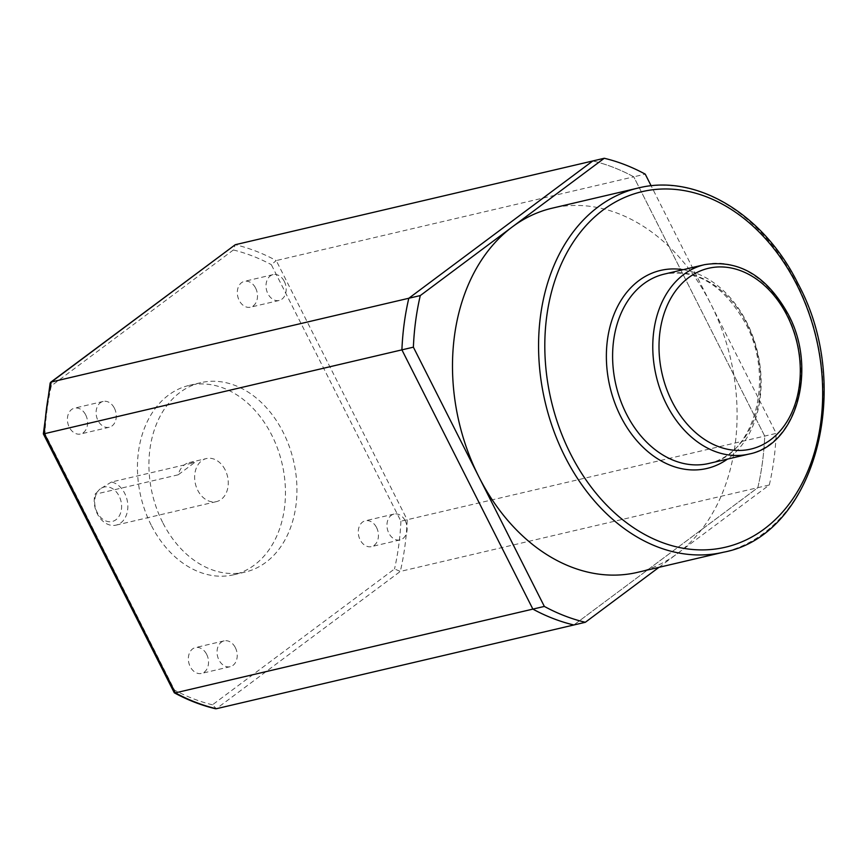 <?xml version="1.0" encoding="UTF-8"?>
<svg xmlns="http://www.w3.org/2000/svg" width="867" height="867" viewBox="0 0 867 867"><rect width="100%" height="100%" fill="white"/><g stroke="black" fill="none" stroke-linecap="round" stroke-linejoin="round"><path stroke-width="0.65" stroke-dasharray="4.33 3.25" d="M255.635 288.137A13.265 9.884 -103.2 0 1 250.433 307.189A13.265 9.884 -103.2 0 1 239.184 300.405A13.265 9.884 -103.2 0 1 244.386 281.352A13.265 9.884 -103.2 0 1 255.635 288.137M284.322 281.417A13.265 9.884 -103.2 0 1 279.131 300.47A13.265 9.884 -103.2 0 1 267.881 293.685A13.265 9.884 -103.2 0 1 273.072 274.633A13.265 9.884 -103.2 0 1 284.322 281.417M376.581 527.57A13.265 9.884 -103.2 0 1 371.379 546.622A13.265 9.884 -103.2 0 1 360.13 539.838A13.265 9.884 -103.2 0 1 365.332 520.796A13.265 9.884 -103.2 0 1 376.581 527.57M405.268 520.85A13.265 9.884 -103.2 0 1 400.077 539.903A13.265 9.884 -103.2 0 1 388.828 533.118A13.265 9.884 -103.2 0 1 394.019 514.066A13.265 9.884 -103.2 0 1 405.268 520.85M206.671 654.379A13.265 9.884 -103.2 0 1 201.469 673.431A13.265 9.884 -103.2 0 1 190.22 666.647A13.265 9.884 -103.2 0 1 195.422 647.595A13.265 9.884 -103.2 0 1 206.671 654.379M235.358 647.66A13.265 9.884 -103.2 0 1 230.167 666.701A13.265 9.884 -103.2 0 1 218.917 659.928A13.265 9.884 -103.2 0 1 224.12 640.876A13.265 9.884 -103.2 0 1 235.358 647.66M85.725 414.946A13.265 9.884 -103.2 0 1 80.523 433.988A13.265 9.884 -103.2 0 1 69.273 427.214A13.265 9.884 -103.2 0 1 74.475 408.162A13.265 9.884 -103.2 0 1 85.725 414.946M114.411 408.216A13.265 9.884 -103.2 0 1 109.22 427.268A13.265 9.884 -103.2 0 1 97.971 420.495A13.265 9.884 -103.2 0 1 103.162 401.443A13.265 9.884 -103.2 0 1 114.411 408.216M111.442 482.019L100.355 488.825A17.687 13.189 -103.2 0 1 119.115 496.097A17.687 13.189 -103.2 0 1 115.961 519.723A17.687 13.189 -103.2 0 1 97.191 512.462A17.687 13.189 -103.2 0 1 100.355 488.825L95.002 494.298A22.108 16.484 76.8 0 0 97.321 513.828A22.108 16.484 76.8 0 0 116.07 525.131A22.108 16.484 76.8 0 0 124.729 493.377A22.108 16.484 76.8 0 0 111.442 482.019L194.652 462.534L178.212 474.802A22.108 16.484 -103.2 0 1 189.19 462.588A22.108 16.484 -103.2 0 1 194.652 462.534M225.149 469.849A22.108 16.484 76.8 0 0 206.411 458.556A22.108 16.484 76.8 0 0 197.752 490.31A22.108 16.484 76.8 0 0 216.49 501.603A22.108 16.484 76.8 0 0 225.149 469.849M178.212 474.802L95.002 494.298M151.161 525.077A97.267 72.514 -103.2 0 1 189.266 385.371A97.267 72.514 -103.2 0 1 271.739 435.082A97.267 72.514 -103.2 0 1 233.635 574.788A97.267 72.514 -103.2 0 1 151.161 525.077M162.638 522.389A97.267 72.514 -103.2 0 1 200.743 382.683A97.267 72.514 -103.2 0 1 283.216 432.395A97.267 72.514 -103.2 0 1 245.112 572.101A97.267 72.514 -103.2 0 1 162.638 522.389M637.451 572.372A187.023 139.424 76.8 0 0 677.311 553.634L769.3 484.989L400.305 571.429L394.518 568.947L212.469 704.817L216.327 708.729L400.305 571.429A238.761 177.984 76.8 0 0 407.197 519.832L276.237 260.577L633.755 176.825L764.716 436.079A238.761 177.984 -103.2 0 1 757.823 487.677L573.846 624.977L757.823 487.677A238.761 177.984 76.8 0 0 764.716 436.079L633.755 176.825A238.761 177.984 76.8 0 0 592.79 160.959A238.761 177.984 -103.2 0 1 633.755 176.825L645.232 174.137M212.469 704.817A234.339 174.69 -103.2 0 1 174.538 690.132L44.954 433.587A234.339 174.69 -103.2 0 1 51.337 385.837L233.386 249.967L235.271 244.711A238.761 177.984 76.8 0 1 276.237 260.577L271.317 264.652L400.912 521.197L776.193 433.392L710.712 303.764A187.023 139.424 76.8 0 0 552.138 208.188M174.538 690.132L173.985 692.495M44.954 433.587L44.39 433.608M51.337 385.837L50.156 383.041M658.953 567.343L677.311 553.634A187.023 139.424 76.8 0 0 710.712 303.764L651.139 185.82M769.3 484.989A238.761 177.984 76.8 0 0 776.193 433.392M233.386 249.967A234.339 174.69 -103.2 0 1 271.317 264.652M400.912 521.197A234.339 174.69 -103.2 0 1 394.518 568.947M704.6 264.652A97.267 72.514 -103.2 0 1 787.073 314.363A97.267 72.514 -103.2 0 1 748.969 454.07M683.088 269.691A101.688 75.808 -103.2 0 1 746.769 322.405A101.688 75.808 -103.2 0 1 727.456 459.109M708.794 463.477A97.267 72.514 76.8 0 0 746.899 323.781A97.267 72.514 76.8 0 0 664.425 274.07C696.808 268.672 723.902 285.232 745.696 323.727C775.651 378.749 753.943 455.869 708.794 463.477M638.22 188.02A187.023 139.424 -103.2 0 1 796.795 283.607A187.023 139.424 -103.2 0 1 723.533 552.214M279.131 300.47L250.433 307.189M400.077 539.903L371.379 546.622M230.167 666.701L201.469 673.431M109.22 427.268L80.523 433.988M189.19 462.588L206.411 458.556M189.266 385.371L200.743 382.683M233.635 574.788L245.112 572.101M116.07 525.131L216.49 501.603M103.162 401.443L74.475 408.162M224.12 640.876L195.422 647.595M394.019 514.066L365.332 520.796M273.072 274.633L244.386 281.352"/><path stroke-width="1.3" d="M174.3 692.809L175.351 692.863A238.761 177.984 76.8 0 0 216.327 708.729L215.428 708.718C201.426 705.38 187.716 700.081 174.3 692.809L43.35 433.868L50.156 383.041L51.294 382.011L408.812 298.259L592.79 160.959L408.812 298.259A238.761 177.984 76.8 0 0 401.909 349.856A238.761 177.984 -103.2 0 1 408.812 298.259L420.289 295.571A238.761 177.984 76.8 0 0 413.386 347.168L478.866 476.796A187.023 139.424 76.8 0 0 637.451 572.372L723.533 552.214A187.023 139.424 -103.2 0 1 564.948 456.627A187.023 139.424 -103.2 0 1 638.22 188.02C696.331 173.27 763.968 214.257 797.998 283.65C854.559 387.863 814.677 535.318 723.533 552.214M44.954 433.587L401.909 349.856L532.869 609.111L401.909 349.856L413.386 347.168M50.633 382.304L235.271 244.711L604.266 158.271L512.278 226.926A187.023 139.424 76.8 0 0 478.866 476.796L544.346 606.423A238.761 177.984 76.8 0 0 585.323 622.289L658.953 567.343M216.327 708.729L573.846 624.977A238.761 177.984 -103.2 0 1 532.869 609.111A238.761 177.984 76.8 0 0 573.846 624.977L585.323 622.289M235.271 244.711L51.294 382.011A238.761 177.984 76.8 0 0 44.39 433.608L175.351 692.863L544.346 606.423M638.22 188.02L552.138 208.188A187.023 139.424 76.8 0 0 512.278 226.926L420.289 295.571M651.139 185.82L645.232 174.137A238.761 177.984 76.8 0 0 604.266 158.271M666.495 404.358A97.267 72.514 -103.2 0 1 704.6 264.652C738.998 259.341 766.883 275.934 788.276 314.418C817.592 368.453 796.946 445.031 748.969 454.07A97.267 72.514 -103.2 0 1 666.495 404.358M787.203 315.74A92.845 69.219 76.8 0 0 688.691 277.592A92.845 69.219 76.8 0 0 672.098 401.638A92.845 69.219 76.8 0 0 770.622 439.786A92.845 69.219 76.8 0 0 787.203 315.74M727.456 459.109A101.688 75.808 -103.2 0 1 620.707 416.485A101.688 75.808 -103.2 0 1 614.822 312.413A101.688 75.808 -103.2 0 1 683.088 269.691M704.6 264.652L664.425 274.07A97.267 72.514 76.8 0 0 626.321 413.765A97.267 72.514 76.8 0 0 708.794 463.477L748.969 454.07M796.925 284.972A182.601 136.13 76.8 0 0 603.172 209.944A182.601 136.13 76.8 0 0 570.562 453.907A182.601 136.13 76.8 0 0 764.304 528.935A182.601 136.13 76.8 0 0 796.925 284.972"/></g></svg>
